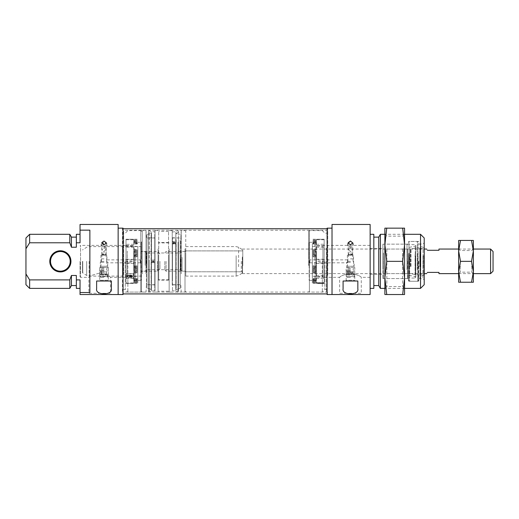 <?xml version="1.0" encoding="UTF-8"?>
<svg xmlns="http://www.w3.org/2000/svg" width="519" height="519" viewBox="0 0 519 519"><rect width="100%" height="100%" fill="white"/><g stroke="black" fill="none" stroke-linecap="round" stroke-linejoin="round"><path stroke-width="0.39" stroke-dasharray="2.6 1.95" d="M106.155 247.751L104.008 248.465L101.854 247.751C101.776 249.198 102.49 250.262 104.008 250.949C105.513 250.262 106.233 249.198 106.155 247.751L106.155 255.199L101.854 255.199L106.155 255.199M101.854 247.751L101.854 255.199M104.008 255.348L101.795 253.356L104.008 251.514L106.22 253.356L104.008 255.348M107.076 255.199L100.933 255.199L107.076 255.199L106.7 261.342L107.076 266.26L100.933 266.26L99.7 267.493L99.7 280.273L108.309 280.273L108.731 281.013L99.278 281.013L108.731 281.013M100.933 255.199L100.933 266.26L107.076 266.26L108.309 267.493L99.7 267.493L108.309 267.493L108.309 280.273L99.7 280.273L99.278 281.013M137.807 261.342L137.807 283.471L137.807 261.342M126.007 261.342L126.007 283.471L126.007 261.342M80.036 261.342L80.036 276.835L80.036 261.342M125.267 261.342L125.267 289.492L125.267 261.342M127.849 261.342L127.849 292.074L127.849 261.342M123.055 294.533L123.055 228.152M25.95 237.987L25.95 248.75L29.635 242.782L69.799 242.782L71.434 247.219L76.345 247.219L76.345 237.131L76.345 247.219L76.345 242.782L80.036 242.782L80.036 230.151L89.871 230.151L89.871 292.541L80.036 292.541L80.036 294.533L118.144 294.533L118.144 224.468M80.036 276.835L80.529 277.321L80.529 245.364L80.529 277.321L88.885 277.321C89.528 276.082 93.135 274.674 99.706 273.104C106.278 274.681 109.885 276.082 110.521 277.321C109.879 276.082 106.278 274.674 99.706 273.104C93.135 274.674 89.528 276.082 88.885 277.321L88.885 293.306L110.521 293.306L111.747 294.533L87.659 294.533L111.747 294.533M126.007 277.321L110.521 277.321L110.521 293.306L88.885 293.306L87.659 294.533M70.941 261.342A10.568 10.568 0 0 0 60.366 250.774A10.568 10.568 0 0 0 49.798 261.342A10.568 10.568 0 0 0 60.366 271.917A10.568 10.568 0 0 0 70.941 261.342M50.531 261.342A9.835 9.835 0 0 1 60.366 251.507A9.835 9.835 0 0 1 70.201 261.342A9.835 9.835 0 0 1 60.366 271.178A9.835 9.835 0 0 1 50.531 261.342M80.036 230.151L80.036 224.468M141.499 231.039L140.759 230.611L140.759 258.696L140.266 261.342C140.428 259.442 140.428 259.442 140.266 261.342C140.428 259.442 140.428 259.442 140.266 261.342L141.006 258.131L141.006 242.289L141.499 241.802L141.499 291.646L141.499 241.802M140.415 262.822L107.076 262.822L106.7 261.342L107.076 259.87L140.415 259.87M123.055 233.193L123.055 261.342L123.055 233.193L125.267 233.193L127.849 230.611L140.759 230.611L140.759 292.074L140.759 263.989L140.266 261.342C140.428 263.243 140.428 263.243 140.266 261.342C140.428 263.243 140.428 263.243 140.266 261.342L141.006 264.56L141.006 280.396L141.006 242.289L137.807 242.289M140.759 258.696L141.006 258.131M141.006 264.56L140.759 263.989M96.631 288.83L96.631 281.013L111.377 281.013L111.377 288.83M29.635 242.782L29.635 234.303M69.799 242.782L69.799 234.303M29.635 288.389L29.635 279.903L25.95 273.941L25.95 284.697M69.799 288.389L69.799 279.903L29.635 279.903M25.95 248.75L25.95 273.941M89.871 230.151L89.871 292.541L89.871 230.151M80.036 292.541L80.036 279.903L76.345 279.903L76.345 275.472L76.345 285.56L76.345 275.472M71.434 285.56L71.434 275.472L69.799 279.903M76.345 234.303L76.345 242.782M80.036 242.782L80.036 234.303L80.036 242.782M76.345 279.903L76.345 288.389M80.036 279.903L80.036 288.389L80.036 279.903M118.144 261.342L118.144 228.152L118.144 261.342M71.434 237.131L71.434 247.219M141.499 249.139L141.499 291.334L141.499 249.139M142.232 273.844L142.232 230.611L142.232 273.844M185.75 273.545L185.75 231.351L185.75 273.545M185.011 248.841L185.011 292.074L185.011 248.841M141.499 257.041L141.499 271.917L141.499 257.041M142.232 265.345L142.232 251.507L142.232 265.345M185.75 265.644L185.75 250.774L185.75 265.644M185.011 257.346L185.011 271.178L185.011 257.346M182.059 257.346L182.059 271.178L182.059 257.346M180.586 257.943L180.586 269.705L180.586 257.943M145.184 265.345L145.184 251.507L145.184 265.345M146.656 264.742L146.656 252.987L146.656 264.742M181.215 273.844L181.215 230.611L181.215 273.844M180.833 270.847L180.833 237.987L180.833 270.847M172.224 270.847L172.224 237.987L172.224 270.847M146.027 273.844L146.027 230.611L146.027 273.844M146.41 251.845L146.41 284.697L146.41 251.845M155.019 270.847L155.019 237.987L155.019 270.847M155.019 273.844L155.019 230.611L155.019 273.844M158.087 248.841L158.087 292.074L158.087 248.841M169.155 253.843L169.155 279.78L169.155 253.843M158.087 253.843L158.087 279.78L158.087 253.843M169.155 248.841L169.155 292.074L169.155 248.841M172.224 273.844L172.224 230.611L172.224 273.844M172.47 241.802L172.47 290.971L172.47 243.768L173.91 243.768L173.91 242.71L174.358 242.71L174.358 243.768L175.578 243.768L175.578 241.646L172.47 241.646L172.47 243.917L173.91 243.917L173.91 242.866L174.358 242.866L174.358 243.917L175.578 243.917L175.578 241.802L172.47 241.802L172.47 243.917M172.224 246.48L172.224 284.944L172.224 246.48M180.216 243.203L180.216 284.697L180.216 243.203M172.224 279.845L172.224 231.967L172.224 279.845M180.216 240.336L180.216 288.389L180.216 240.336M178.588 280.468L178.588 230.981L178.588 280.468M178.588 238.623L178.588 290.601L178.588 238.623M173.138 242.71L174.034 242.146L174.909 242.626L174.909 243.236L174.468 243.236L174.468 242.626L173.138 243.236L173.138 242.71L174.287 242.302L174.909 243.392L174.468 243.392L174.468 242.782L173.138 243.392L173.138 242.866M154.772 262.705L153.332 262.705L153.332 261.375L152.884 261.375L152.884 262.705L151.665 262.705L151.665 259.98L154.772 259.98L154.772 290.971L154.772 237.987L154.772 284.697L154.772 261.342L154.772 262.705L153.332 262.705L153.332 261.375L152.884 261.375L152.884 262.705L151.665 262.705L151.665 259.98L154.772 259.98L154.772 261.342L154.772 231.721L151.477 231.721L151.477 261.342L151.477 231.721L149.187 230.65L149.187 261.342L149.187 230.65L148.655 230.981L148.655 291.704L148.655 230.981M155.019 290.724L155.019 261.342L155.019 290.724L151.477 290.971L151.477 261.342L151.477 290.971L149.187 292.035L149.187 261.342L149.187 292.035L148.655 291.704M155.019 284.944L147.026 284.697L147.026 237.987L147.026 284.697M155.019 237.741L155.019 261.342L155.019 231.967L155.019 261.342L155.019 237.741L147.026 237.987M147.026 288.389L147.026 234.303L147.026 288.389L151.107 288.746L151.107 233.946L151.425 289.089L148.655 290.601L148.655 232.09L148.655 290.601M147.026 234.303L151.425 233.602L151.425 261.342L151.425 233.602L148.655 232.09M154.104 261.375L152.956 260.648L152.333 262.043L152.774 262.043L152.774 261.265L153.442 261.265L153.442 262.043L154.104 262.043L154.104 261.375L152.956 260.648L152.333 262.043L152.774 262.043L152.774 261.265L153.442 261.265L153.442 262.043L154.104 262.043L154.104 261.375M158.704 255.231L158.704 280.15L158.704 255.231M168.539 255.231L168.539 280.15L168.539 255.231M168.539 271.054L168.539 231.474L168.539 271.054M158.704 271.054L158.704 231.474L158.704 271.054M309.162 264.56L309.895 261.342L309.162 258.131L309.162 242.289L309.162 280.396L309.162 264.56L308.669 265.423L309.408 263.989L309.408 292.074L309.408 230.611L309.408 258.696L309.895 261.342C309.739 263.243 309.739 263.243 309.895 261.342C309.739 263.243 309.739 263.243 309.895 261.342L309.408 263.989M309.746 262.822L347.386 262.822L347.769 261.342L347.386 259.87L347.769 261.342L347.386 266.26L353.536 266.26L354.762 267.493L354.762 280.273L355.191 281.013L345.732 281.013L355.191 281.013M309.895 261.342C309.739 259.442 309.739 259.442 309.895 261.342C309.739 259.442 309.739 259.442 309.895 261.342M353.536 255.199L347.386 255.199L353.536 255.199L353.536 266.26L347.386 266.26L346.16 267.493L354.762 267.493L346.16 267.493L346.16 280.273L354.762 280.273L346.16 280.273L345.732 281.013M352.615 247.751C352.693 249.198 351.973 250.262 350.461 250.949C348.95 250.262 348.236 249.198 348.307 247.751L350.461 248.465L352.615 247.751L352.615 255.199L348.307 255.199L352.615 255.199M348.307 247.751L348.307 255.199M350.461 255.348L352.673 253.356L350.461 251.514L348.249 253.356L350.461 255.348M347.386 255.199L347.386 259.87L309.746 259.87M308.669 265.423L308.669 231.039L308.669 265.423M312.354 261.342L312.354 283.471L312.354 261.342M324.154 261.342L324.154 283.471L324.154 261.342M408.479 261.342L408.479 280.766L408.479 261.342M407.746 261.342L407.746 278.554L407.746 261.342M382.912 261.342L382.912 278.554L382.912 261.342M418.807 261.342L418.807 280.766L418.807 261.342M424.211 284.697L424.211 237.987M422.985 261.342L422.985 278.677L422.985 261.342M324.894 261.342L324.894 289.492L324.894 261.342M322.312 261.342L322.312 292.074L322.312 261.342M327.106 228.152L327.106 294.533M332.024 224.468L332.024 294.533L332.024 261.342L332.024 294.533L370.131 294.533L370.131 224.468M370.131 277.321L361.276 277.321C360.634 276.082 357.027 274.674 350.461 273.104C343.883 274.681 340.282 276.082 339.647 277.321C340.282 276.082 343.889 274.674 350.455 273.104C357.033 274.674 360.64 276.082 361.276 277.321L361.276 293.306L339.647 293.306L338.414 294.533L362.509 294.533L338.414 294.533M324.154 277.321L339.647 277.321L339.647 293.306L361.276 293.306L362.509 294.533M420.526 234.303L420.526 288.389M380.369 234.303L380.369 288.389M378.734 237.131L378.734 285.56M373.816 288.389L373.816 234.303M343.085 288.83L343.085 281.013L357.838 281.013L357.838 288.83M332.024 261.342L332.024 228.152L332.024 261.342M373.816 261.342L373.816 237.131L373.816 261.342M327.106 261.342L327.106 233.193L327.106 261.342M309.408 258.696L309.162 258.131M407.499 253.259L407.499 278.061L407.499 253.259M407.006 269.666L407.006 244.138L407.006 269.666M382.912 269.426L382.912 244.624L382.912 269.426M383.405 253.025L383.405 278.554L383.405 253.025M382.912 267.285L382.912 249.049L382.912 267.285M407.499 267.285L407.499 249.049L407.499 267.285M408.479 254.446L408.479 278.061L408.479 254.446M408.479 253.434L408.479 280.519L408.479 253.434M408.972 269.251L408.972 242.165L408.972 269.251M409.712 253.129L409.712 281.259L409.712 253.129M417.821 253.33L417.821 280.766L417.821 253.33M417.821 254.096L417.821 278.924L417.821 254.096M420.28 268.394L420.28 244.261L420.28 268.394M420.28 254.965L420.28 276.815L420.28 254.965M423.725 255.627L423.725 275.213L423.725 255.627M423.725 256.276L423.725 273.636L423.725 256.276M419.787 266.818L419.787 248.069L419.787 266.818M415.362 255.867L415.362 274.622L415.362 255.867M410.016 266.513L410.016 248.809L410.016 266.513M409.219 256.172L409.219 273.883L409.219 256.172M409.219 255.588L409.219 275.304L409.219 255.588M122.445 247.952L122.445 292.405L122.445 247.952M123.671 274.596L123.671 230.611L123.671 274.596M327.723 274.739L327.723 230.287L327.723 274.739M326.49 248.088L326.49 292.074L326.49 248.088M327.723 275.388L327.723 228.769L327.723 275.388M122.445 275.388L122.445 228.769L122.445 275.388M242.289 261.342L242.289 273.636L242.289 261.342M438.964 273.636L438.964 272.404L427.384 272.404C426.443 274.032 426.443 274.032 427.384 272.404M490.591 249.049L490.591 273.636M493.05 271.178L493.05 251.507M241.309 261.342L241.309 271.794L241.309 261.342M185.75 261.342L185.75 271.794L185.75 261.342M164.854 261.342L164.854 269.951L164.854 261.342M166.08 261.342L166.08 271.178L166.08 261.342M427.384 250.281C426.443 248.653 426.443 248.653 427.384 250.281L438.964 250.281L438.964 249.049M458.634 261.342L458.634 271.794L460.496 261.342L458.634 250.898L458.634 273.76L458.634 261.342M473.38 261.342L473.38 273.76L473.38 261.342M471.784 261.342L471.784 272.164L471.784 261.342M460.23 261.342L460.23 272.164L460.23 261.342M471.518 282.239L473.38 271.794L471.518 261.342L473.38 250.898L471.518 240.446L473.38 240.446L473.38 282.239L460.496 282.239L458.634 271.794L458.634 282.239L460.496 282.239M458.634 240.446L458.634 250.898L460.496 240.446L458.634 240.446M471.518 261.342L460.496 261.342M471.518 240.446L460.496 240.446M404.548 247.764L404.548 288.512L404.548 247.764M402.582 248.744L402.582 286.54L402.582 248.744M386.843 248.744L386.843 286.54L386.843 248.744M384.877 247.764L384.877 288.512L384.877 247.764M402.679 228.152L404.548 244.747L402.679 261.342L404.548 277.937L402.679 294.533L404.548 294.533L404.548 228.152L386.746 228.152L384.877 244.747L384.877 228.152L386.746 228.152M384.877 277.937L384.877 244.747L386.746 261.342L384.877 277.937L386.746 294.533L384.877 294.533L384.877 277.937M402.679 261.342L386.746 261.342M402.679 294.533L386.746 294.533M242.782 265.533L242.782 250.405L242.782 265.533M242.289 257.34L242.289 271.794L242.289 257.34M185.75 257.34L185.75 271.794L185.75 257.34M242.782 265.709L242.782 249.95L242.782 265.709M185.75 255.692L185.75 276.095L185.75 255.692M82.495 261.342L82.495 272.735L82.495 261.342M159.936 261.342L159.936 268.719L159.936 261.342M157.478 261.342L157.478 271.178L157.478 261.342M141.499 261.342L141.499 276.095L141.499 261.342M318.504 283.368L321.391 283.368L318.504 283.368L318.192 282.939L318.192 283.471L320.794 282.939L320.794 283.471L322.351 283.471L320.794 283.471L320.534 282.706L319.49 282.706L319.23 283.225L319.23 282.699L320.794 282.699L320.794 283.225L322.351 283.218L322.351 282.706L318.588 283.115L318.192 282.699L318.192 283.225L316.635 283.225L316.635 282.699L316.635 283.115L323.908 282.816L320.534 283.225M324.154 282.939L323.908 283.368L320.534 283.471L316.635 283.063L324.154 283.368L324.154 282.939L324.154 283.471L323.908 282.699L323.908 283.225L322.351 283.458L322.351 282.952L321.702 282.946L321.391 283.368M316.389 278.418L324.154 278.418L324.154 276.951L316.389 276.958L316.123 280.831L316.635 283.471L316.389 282.109L313.093 282.167L313.093 278.632L313.093 282.167M323.908 282.946L323.908 283.471M316.389 263.464L324.154 263.464L324.154 261.297L316.389 261.297L316.389 268.985C316.305 267.564 316.214 267.337 316.123 268.304L316.318 277.334M324.154 263.464L324.154 276.958L316.376 276.951M316.389 247.271L324.154 247.271L324.154 245.669L316.389 245.669L316.389 252.059L316.311 251.488L313.093 251.488L313.093 256.924L313.093 251.488M316.389 244.267L324.154 244.267L324.154 245.734L316.389 245.727L316.389 241.257L316.123 243.048L316.389 239.22L316.318 239.746L316.389 239.317L324.154 239.317L324.154 239.746L324.154 239.22L316.389 239.22L316.389 240.576L313.093 240.518L313.093 244.053L313.093 240.518M316.389 259.221L324.154 259.221L324.154 261.388L316.389 261.388L316.389 253.707C316.305 255.121 316.214 255.348 316.123 254.388L316.318 245.351M316.389 275.414L324.154 275.414L324.154 277.023L316.389 277.023L316.389 270.626L316.311 271.197L313.093 271.197L313.093 265.76L313.093 271.197M313.093 240.576L316.389 240.576L316.142 244.053L313.093 244.053M313.093 243.917L316.123 243.917L316.389 242.217L316.389 245.669M313.093 252.059L316.389 252.059C316.305 251.183 316.214 251.456 316.123 252.889L316.123 256.191C316.214 257.249 316.305 257.087 316.389 255.692L316.389 261.297M313.093 256.191L316.123 256.191C316.214 257.249 316.305 257.087 316.389 255.692L313.093 255.692M313.093 267.661L316.214 267.661L316.123 268.304L313.093 268.304L313.093 267.661L313.093 272.962L313.093 268.304M313.093 272.962L316.324 272.962L316.389 272.469L313.093 272.469M313.093 279.553L316.136 279.553L313.093 279.553L313.093 282.771L313.093 279.644M313.093 282.771L316.389 282.732L313.093 282.732M312.354 243.664L312.354 279.047L312.354 243.664M316.389 276.608L316.389 246.058L316.389 276.608M312.354 276.076L312.354 246.596L312.354 276.076M312.354 246.596L316.389 246.058L322.915 246.058L322.915 276.627L322.915 246.058L324.154 244.819L324.154 277.866L324.154 244.819M324.154 277.866L322.915 276.627L316.389 276.627L312.354 276.095M324.154 247.271L324.154 261.297M324.154 239.317L324.154 245.669M324.154 244.267L324.154 239.22L312.354 239.22M313.093 241.257L313.093 243.139L313.093 241.257L316.389 241.257M324.154 259.221L324.154 245.727M313.093 253.707L313.093 249.73L313.093 255.03L313.093 253.707L316.389 253.707M324.154 275.414L324.154 261.388M313.093 270.626L316.389 270.626C316.305 271.508 316.214 271.229 316.123 269.802L316.123 266.494C316.214 265.436 316.305 265.605 316.389 267L316.389 261.388M324.154 278.418L324.154 283.471L312.354 283.471M313.093 282.109L316.389 282.109L316.142 278.632L313.093 278.632M313.093 278.768L316.123 278.768L316.389 280.468L316.389 277.023M313.093 266.494L316.123 266.494C316.214 265.436 316.305 265.605 316.389 267L313.093 267M313.093 255.03L316.214 255.03L316.123 254.388L313.093 254.388M313.093 249.73L316.324 249.73L316.389 250.216L313.093 250.216M313.093 243.139L316.136 243.139L313.093 243.048M313.093 239.921L316.389 239.953L313.093 239.953M324.154 239.746L316.318 239.746M324.154 283.368L324.154 277.023M320.534 283.471L320.534 282.952L319.49 282.952L319.49 283.471M316.635 282.699L321.702 282.946M323.908 282.699L321.702 282.699M323.908 283.225L321.306 283.115M319.49 283.225L318.588 283.115M129.374 276.977L129.633 275.849L130.671 275.849L130.931 276.977L130.931 275.66L129.374 275.66L129.374 277.295L127.81 277.295L127.81 275.849L129.919 274.875L131.573 275.232L131.969 276.977L133.532 276.977L133.532 273.61L126.253 273.61L126.253 276.977L127.81 276.977M133.779 275.472L133.532 273.779L126.253 273.779L126.253 278.495L129.633 278.495L129.633 277.075L130.671 277.075L130.671 278.495L133.532 278.495L133.779 270.697L133.85 271.262L137.068 271.262L137.068 265.832L137.068 271.262M133.532 277.075L133.532 275.472M126.253 275.472L126.253 277.075M127.81 277.075L129.374 277.075L129.374 277.457L127.81 277.457L127.81 276.011L129.919 275.044L131.969 275.829L131.969 277.457L130.931 277.457L130.931 277.075L131.969 277.075M130.931 277.075L130.931 275.829L129.374 275.829L129.374 277.075M133.779 278.366L126.007 278.366L126.007 276.899L133.779 276.906L133.779 281.395L134.038 279.611L133.779 283.471L133.844 282.946L133.779 283.374L126.007 283.374L126.007 282.946L126.007 283.471L133.779 283.471L133.779 282.135L137.068 282.193L137.068 278.671L137.068 282.193M133.779 263.393L126.007 263.393L126.007 261.226L133.779 261.226L133.779 268.913C133.863 267.493 133.947 267.272 134.038 268.239L133.844 277.289M133.779 247.213L126.007 247.213L126.007 245.617L133.779 245.617L133.779 251.994L133.85 251.423L137.068 251.423L137.068 256.853L137.068 251.423M133.779 244.319L126.007 244.319L126.007 245.792L133.779 245.785L133.779 241.29L134.038 243.074L133.779 239.22L133.844 239.739L133.779 239.311L126.007 239.311L126.007 239.739L126.007 239.22L133.779 239.22L133.779 240.55L137.068 240.492L137.068 244.014L137.068 240.492M133.779 259.299L126.007 259.299L126.007 261.466L133.779 261.466L133.779 253.778C133.863 255.192 133.947 255.419 134.038 254.453L133.844 245.403M126.007 259.299L126.007 245.785L133.792 245.792M137.068 251.994L133.779 251.994C133.863 251.118 133.947 251.397 134.038 252.824L134.038 256.127C133.947 257.184 133.863 257.009 133.779 255.614L133.779 261.226M137.068 256.127L134.038 256.127C133.947 257.184 133.863 257.009 133.779 255.614L137.068 255.614M137.068 267.59L133.954 267.59L134.038 268.239L137.068 268.239L137.068 267.59L137.068 272.897L137.068 268.239M137.068 272.897L133.837 272.897L133.779 272.404L137.068 272.404M137.068 279.52L134.025 279.52L137.068 279.52L137.068 282.751L137.068 279.611M137.068 282.751L133.779 282.751L137.068 282.712M137.068 282.135L133.779 282.135L134.025 278.671L137.068 278.671M137.068 278.8L134.038 278.8L133.779 280.507L133.779 277.075M137.807 249.386L137.807 279.047L137.807 249.386M133.779 271.671L133.779 246.058L133.779 271.671M137.807 271.307L137.807 246.596L137.807 271.307M127.246 251.014L127.246 276.627L127.246 251.014M126.007 272.507L126.007 244.819L126.007 272.507M126.007 278.366L126.007 283.471L137.807 283.471M126.007 263.393L126.007 276.906M126.007 247.213L126.007 261.226M126.007 239.311L126.007 245.617M137.068 240.55L133.779 240.55L133.779 245.617M126.007 244.319L126.007 239.22L137.807 239.22M137.068 241.29L137.068 243.164L137.068 241.29L133.779 241.29M137.068 253.778L137.068 249.788L137.068 255.095L137.068 253.778L133.779 253.778M126.007 283.374L126.007 277.075M137.068 270.697L133.779 270.697C133.863 271.573 133.947 271.294 134.038 269.867L134.038 266.565C133.947 265.507 133.863 265.676 133.779 267.071L133.779 261.466M137.068 266.565L134.038 266.565C133.947 265.507 133.863 265.676 133.779 267.071L137.068 267.071M137.068 255.095L133.954 255.095L134.038 254.453L137.068 254.453M137.068 249.788L133.837 249.788L133.779 250.281L137.068 250.281M137.068 243.164L134.025 243.164L137.068 243.074M137.068 239.94L133.779 239.94L137.068 239.973M137.068 243.885L134.025 244.014L137.068 244.014M126.007 239.739L133.844 239.739M126.007 282.946L133.844 282.946M126.007 275.472L126.007 261.466M129.633 277.075L129.633 276.011L130.671 276.011L130.671 277.075M131.657 275.472L128.777 275.472M126.253 278.495L129.633 278.327L129.633 276.977M126.253 276.977L126.253 278.327M130.931 277.457L130.931 276.977M131.969 277.457L130.931 277.295M130.671 276.977L130.671 278.327L133.532 278.327L133.532 276.977M128.861 275.232L126.253 275.232M133.532 275.232L131.573 275.232M104.008 273.954L99.7 273.954L104.008 273.954M104.008 272.332L99.7 272.332L104.008 272.332M104.008 274.376L99.823 274.376L106.953 274.376L100.628 274.376L99.7 273.954L99.7 272.332L100.628 271.917L101.549 272.332L101.549 273.954L100.628 274.376L107.388 274.376L108.309 273.954L108.309 272.332L107.388 271.917L100.628 271.917L107.388 271.917L106.466 272.332L106.466 273.954L107.388 274.376L104.008 274.376M104.008 271.424L99.823 271.424L104.008 271.424M104.008 270.438L99.823 270.438L104.008 270.438M104.008 253.966L102.704 253.966L104.008 253.966M104.008 258.884L101.426 258.884L104.008 258.884M104.008 268.719L101.302 268.719L104.008 268.719M104.008 267.733L100.316 267.733L104.008 267.733M104.008 261.342L101.302 261.342L104.008 261.342M104.008 262.329L100.316 262.329L104.008 262.329M104.008 277.321L100.673 277.321L99.914 276.588L108.095 276.588L108.186 275.109L108.095 276.588L99.914 276.588L99.823 275.109L99.914 276.588L100.673 277.321L104.008 277.321M108.095 275.109L99.914 275.109L108.095 275.109M107.336 277.321L108.095 276.588L107.336 277.321M349.118 273.954L352.92 273.954L349.118 273.954M349.118 272.332L352.92 272.332L349.118 272.332M352.816 272.332L346.16 272.332L352.816 272.332M352.816 273.954L346.16 273.954L352.816 273.954M350.461 274.376L346.283 274.376L350.461 274.376M350.461 271.424L346.283 271.424L350.461 271.424M350.461 270.438L346.283 270.438L350.461 270.438M350.461 253.966L351.765 253.966L350.461 253.966M350.461 258.884L353.043 258.884L350.461 258.884M350.461 268.719L347.756 268.719L350.461 268.719M350.461 267.733L346.776 267.733L350.461 267.733M350.461 261.342L347.756 261.342L350.461 261.342M350.461 262.329L346.776 262.329L350.461 262.329M350.461 277.321L347.127 277.321L346.374 276.588L354.548 276.588L354.639 275.109L354.548 276.588L346.374 276.588L346.283 275.109L346.374 276.588L347.127 277.321L350.461 277.321M354.548 275.109L346.374 275.109L354.548 275.109M353.796 277.321L354.548 276.588L353.796 277.321M175.87 280.02L175.87 231.695L175.87 280.02M175.766 238.331L175.766 290.971L175.766 238.331M178.062 242.01L178.062 292.035L178.062 242.01M172.47 279.482L172.47 237.987L172.47 279.482M176.136 240.063L176.136 288.746L176.136 240.063M176.019 239.551L176.019 289.401L176.019 239.551M151.373 261.342L151.373 290.99L151.373 261.342M155.019 231.967L154.772 259.98M151.224 233.284L151.224 261.342L151.224 233.284M151.224 261.342L151.224 289.401L151.224 261.342M408.972 261.342L408.972 281.259L408.972 261.342M418.314 261.342L418.314 281.259L418.314 261.342M410.633 266.435L410.633 248.997L410.633 266.435M417.328 269.556L417.328 241.432L417.328 269.556M418.067 268.492L418.067 244.014L418.067 268.492M420.033 254.193L420.033 278.677L420.033 254.193M420.799 267.434L420.799 246.577L420.799 267.434M423.056 266.416L423.056 249.049L423.056 266.416M422.914 256.263L422.914 273.656L422.914 256.263M411.003 266.429L411.003 249.01L411.003 266.429M415.232 267.635L415.232 246.084L415.232 267.635M415.077 254.446L415.077 278.061L415.077 254.446M236.145 255.692L236.145 276.095L236.145 255.692M238.604 266.74L238.604 247.252L238.604 266.74M242.535 256.814L242.535 273.163L242.535 256.814M89.132 261.342L89.132 276.095L89.132 261.342M86.673 261.342L86.673 275.433L86.673 261.342M82.742 261.342L82.742 273.163L82.742 261.342M316.382 239.265L315.993 242.165L315.993 280.519L315.993 242.165L314.845 243.314L314.845 279.371L314.845 243.314L312.354 243.645M313.093 268.985L316.389 268.985M313.093 242.217L316.389 242.217M313.093 281.428L316.389 281.428M313.093 280.831L316.123 280.831M313.093 280.266L316.123 280.266M313.093 280.468L316.389 280.468M313.093 269.802L316.123 269.802M313.093 251.202L316.123 251.202M313.093 241.854L316.123 241.854M313.093 242.425L316.123 242.425M313.093 252.889L316.123 252.889M313.093 271.482L316.123 271.482M134.174 248.387L134.174 280.519L134.174 248.387M135.323 249.165L135.323 279.371L135.323 249.165M137.068 281.395L133.779 281.395M137.068 268.913L133.779 268.913M137.068 242.185L133.779 242.185M137.068 280.507L133.779 280.507M137.068 280.286L134.038 280.286M137.068 269.867L134.038 269.867M137.068 251.267L134.038 251.267M137.068 241.873L134.038 241.873M137.068 242.399L134.038 242.399M137.068 252.824L134.038 252.824M137.068 271.424L134.038 271.424M137.068 280.818L134.038 280.818M104.008 273.883L106.466 273.883L104.008 273.883M104.008 269.951L101.302 269.951L104.008 269.951M104.008 254.375L102.217 254.375L104.008 254.375M351.194 246.726A2.926 2.342 14.3 0 1 347.659 244.721A2.926 2.342 14.3 0 1 347.626 243.645A2.926 2.342 14.3 0 1 348.275 242.626M350.461 273.883L348.002 273.883L350.461 273.883M350.461 271.917L348.002 271.917L350.461 271.917M350.461 269.951L347.756 269.951L350.461 269.951M350.461 254.375L352.245 254.375L350.461 254.375M104.793 245.74A2.926 0.791 -94 0 1 104.209 247.284A2.926 0.791 -94 0 1 103.8 246.947A2.926 0.791 -94 0 1 103.242 244.734M101.795 242.905L101.795 253.356M126.007 245.364L80.529 245.364L80.036 245.857M123.055 289.492L125.267 289.492L127.849 292.074L140.759 292.074L141.499 291.646M137.807 280.396L141.006 280.396L141.499 280.889M106.22 242.905L106.22 253.356M141.499 291.334L142.232 292.074L146.027 292.074L146.41 284.697L155.019 284.697M185.75 291.334L185.011 292.074L181.215 292.074L180.833 284.697L172.224 284.697M185.75 250.774L185.011 251.507L182.059 251.507L180.586 252.987L146.656 252.987L145.184 251.507L142.232 251.507L141.499 250.774M155.019 237.987L146.41 237.987L146.027 230.611L142.232 230.611L141.499 231.351M155.019 292.074L158.087 292.074M169.155 279.78L158.087 279.78M169.155 292.074L172.224 292.074M169.155 230.611L172.224 230.611M169.155 242.905L158.087 242.905M155.019 230.611L158.087 230.611M185.75 271.917L185.011 271.178L182.059 271.178L180.586 269.705L146.656 269.705L145.184 271.178L142.232 271.178L141.499 271.917M172.224 237.987L180.833 237.987L181.215 230.611L185.011 230.611L185.75 231.351M172.224 231.967L175.766 231.721L178.062 230.65L178.588 230.981M180.216 284.697L172.224 284.944M178.588 291.704L178.062 292.035L175.87 290.99L172.224 290.724M178.588 290.601L175.824 289.089L175.824 233.602L178.588 232.09M180.216 288.389L175.824 289.089L175.824 233.602L180.216 234.303M172.224 237.741L180.216 237.987M151.425 261.342L151.425 289.089L151.425 261.342M168.539 242.535L158.704 242.535M168.539 291.211L158.704 291.211M168.539 231.474L158.704 231.474M168.539 280.15L158.704 280.15M352.673 242.905L352.673 253.356M312.354 280.396L309.162 280.396L308.669 280.889M312.354 242.289L309.162 242.289L308.669 241.802M382.912 244.138L407.746 244.138L408.479 243.398M418.807 241.925L418.314 241.432L408.972 241.432L408.479 241.925M418.807 244.014L422.985 244.014L424.211 242.782M327.106 289.492L324.894 289.492L322.312 292.074L309.408 292.074L308.669 291.646M404.548 288.389L384.877 288.389M370.131 248.439L382.912 248.439M370.131 245.364L324.154 245.364M370.131 274.253L382.912 274.253M404.548 234.303L384.877 234.303M308.669 231.039L309.408 230.611L322.312 230.611L324.894 233.193L327.106 233.193M418.807 278.677L422.985 278.677L424.211 279.903M408.479 280.766L408.972 281.259L418.314 281.259L418.807 280.766M382.912 278.554L407.746 278.554L408.479 279.293M348.249 242.905L348.249 253.356M407.499 278.061L407.006 278.554L383.405 278.554L382.912 278.061M407.499 249.049L382.912 249.049M407.499 244.624L407.006 244.138L383.405 244.138L382.912 244.624M407.499 273.636L382.912 273.636M423.725 249.049L419.787 248.069L415.362 248.069L410.847 249.029L409.219 248.809M423.725 273.636L419.787 274.622L415.362 274.622L410.847 273.662L409.219 273.883M417.821 241.925L417.328 241.432L409.712 241.432L408.479 242.165M417.821 280.766L417.328 281.259L409.712 281.259L408.479 280.519M420.28 244.261L417.821 243.768M420.28 278.431L417.821 278.924M423.725 247.479L420.799 246.577L420.28 245.876M423.725 275.213L420.799 276.108L420.28 276.815M409.219 247.388L415.232 246.084L415.81 245.364L415.81 277.321L415.077 278.061L408.479 278.061M409.219 275.304L415.232 276.601L415.81 277.321L415.81 245.364L415.077 244.624L408.479 244.624M327.723 230.287L122.445 230.287M327.723 293.916L327.106 293.916M123.055 293.916L122.445 293.916M327.723 228.769L327.106 228.769M123.055 228.769L122.445 228.769M327.723 292.405L326.49 292.074L123.671 292.074L122.445 292.405M242.289 271.794L185.75 271.794L241.309 271.794L241.802 271.301L242.782 272.287M242.289 250.898L185.75 250.898L241.309 250.898L241.802 251.384L242.782 250.405M242.289 273.636L424.211 273.636M458.634 273.636L473.38 273.636M164.854 269.951L166.08 271.178L185.75 271.178M164.854 252.74L166.08 251.507L185.75 251.507M242.289 249.049L424.211 249.049M458.634 249.049L473.38 249.049M458.634 273.76L460.23 272.164L471.784 272.164L473.38 273.76M473.38 248.932L471.784 250.528L460.23 250.528L458.634 248.932M384.877 234.179L386.843 236.145L402.582 236.145L404.548 234.179M404.548 288.512L402.582 286.54L386.843 286.54L384.877 288.512M185.75 276.095L236.145 276.095L238.604 275.433L242.782 272.735M185.75 246.596L236.145 246.596L238.604 247.252L242.782 249.95M141.499 276.095L89.132 276.095L86.673 275.433L82.495 272.735M159.936 268.719L157.478 271.178L141.499 271.178M141.499 246.596L89.132 246.596L86.673 247.252L82.495 249.95M159.936 253.966L157.478 251.507L141.499 251.507M324.154 245.734L316.376 245.734M312.354 279.047L314.845 279.371L315.993 280.519L316.382 283.419M313.093 265.76L316.227 265.76M313.093 256.924L316.227 256.924M126.007 276.899L133.792 276.899M137.807 279.047L135.323 279.371L134.174 280.519L133.792 283.342M133.792 239.343L134.174 242.165L135.323 243.314L137.807 243.645M137.807 246.596L133.779 246.058L127.246 246.058L126.007 244.819M126.007 277.866L127.246 276.627L133.779 276.627L137.807 276.095M137.068 265.832L133.941 265.832M137.068 256.853L133.941 256.853M101.056 271.424L101.549 271.917L101.549 273.883L101.056 274.376M101.302 261.342L100.316 262.329L100.316 267.733L101.302 268.719L101.302 269.951L100.809 270.438M106.583 261.342L106.583 258.884L105.792 254.375L105.305 253.966M107.199 270.438L106.706 269.951L106.706 268.719L107.693 267.733L107.693 262.329L106.706 261.342M108.186 270.438L108.186 271.424M106.953 271.424L106.466 271.917L106.466 273.883L106.953 274.376M108.186 274.376L108.186 275.109M101.426 261.342L101.426 258.884L102.217 254.375L102.704 253.966M99.823 274.376L99.823 275.109M99.823 270.438L99.823 271.424M347.626 243.645A2.926 2.926 0 0 0 350.539 247.291A2.926 2.926 0 0 0 351.181 241.536A2.926 2.926 0 0 0 347.626 243.645M352.92 272.332L352.92 273.954L353.841 274.376L347.081 274.376L346.16 273.954L346.16 272.332L347.081 271.917L348.002 272.332L348.002 273.954L347.081 274.376L353.841 274.376L354.762 273.954L354.762 272.332L353.841 271.917L347.081 271.917L353.841 271.917L352.92 272.332M347.509 271.424L348.002 271.917L348.002 273.883L347.509 274.376M347.756 261.342L346.776 262.329L346.776 267.733L347.756 268.719L347.756 269.951L347.263 270.438M353.043 261.342L353.043 258.884L352.245 254.375L351.765 253.966M353.66 270.438L353.167 269.951L353.167 268.719L354.146 267.733L354.146 262.329L353.167 261.342M354.639 270.438L354.639 271.424M353.413 271.424L352.92 271.917L352.92 273.883L353.413 274.376M354.639 274.376L354.639 275.109M347.879 261.342L347.879 258.884L348.677 254.375L349.157 253.966M346.283 274.376L346.283 275.109M346.283 270.438L346.283 271.424M104.209 247.284A2.926 2.926 0 0 0 106.92 244.164A2.926 2.926 0 0 0 103.8 241.452A2.926 2.926 0 0 0 101.465 245.824A2.926 2.926 0 0 0 104.209 247.284"/><path stroke-width="0.78" d="M104.008 241.024L101.795 242.905L104.008 244.858L106.22 242.905L104.008 241.024M118.144 228.152L123.055 228.152L123.055 294.533L118.144 294.533L118.144 224.468L80.036 224.468L80.036 230.151L89.871 230.151L89.871 292.541L80.036 292.541L80.036 294.533L118.144 294.533M49.798 261.342A10.568 10.568 0 0 1 60.366 250.774A10.568 10.568 0 0 1 70.941 261.342A10.568 10.568 0 0 1 60.366 271.917A10.568 10.568 0 0 1 49.798 261.342M70.201 261.342A9.835 9.835 0 0 0 60.366 251.507A9.835 9.835 0 0 0 50.531 261.342A9.835 9.835 0 0 0 60.366 271.178A9.835 9.835 0 0 0 70.201 261.342M111.377 288.83L111.377 281.013L96.631 281.013L96.631 288.83C95.165 295.512 112.876 295.48 111.377 288.83M29.635 242.782L25.95 248.75L25.95 237.987L29.635 234.303L29.635 242.782L69.799 242.782L71.434 247.219L71.434 237.131L76.345 237.131M29.635 234.303L69.799 234.303L69.799 242.782M69.799 279.903L29.635 279.903L29.635 288.389L69.799 288.389L69.799 279.903L71.434 275.472L76.345 275.472L71.434 275.472L71.434 285.56L76.345 285.56M25.95 248.75L25.95 273.941L29.635 279.903M80.036 292.541L80.036 279.903L76.345 279.903L76.345 275.472M71.434 247.219L76.345 247.219L76.345 242.782L80.036 242.782L80.036 230.151M76.345 242.782L76.345 234.303L80.036 234.303M80.036 288.389L76.345 288.389L76.345 279.903M29.635 288.389L25.95 284.697L25.95 273.941M350.461 241.024L352.673 242.905L350.461 244.858L348.249 242.905L350.461 241.024M332.024 294.533L332.024 224.468L370.131 224.468L370.131 294.533L327.106 294.533L327.106 228.152L332.024 228.152M420.526 234.303L424.211 237.987L424.211 284.697L420.526 288.389L420.526 234.303L404.548 234.303M384.877 288.389L380.369 288.389L380.369 234.303L378.734 237.131L373.816 237.131M373.816 285.56L378.734 285.56L378.734 237.131M370.131 234.303L373.816 234.303L373.816 288.389L370.131 288.389M343.085 281.013L343.085 288.83C341.625 295.512 359.336 295.48 357.838 288.83L357.838 281.013L343.085 281.013M427.384 272.404C426.443 274.032 426.443 274.032 427.384 272.404L438.964 272.404L438.964 273.636L458.634 273.636M490.591 273.636L490.591 249.049L493.05 251.507L493.05 271.178L490.591 273.636L473.38 273.636M427.384 250.281C426.443 248.653 426.443 248.653 427.384 250.281L438.964 250.281L438.964 249.049L458.634 249.049M471.518 240.446L473.38 250.898L471.518 261.342L473.38 271.794L471.518 282.239L473.38 282.239L473.38 240.446L460.496 240.446L458.634 250.898L458.634 240.446L460.496 240.446M458.634 271.794L458.634 250.898L460.496 261.342L458.634 271.794L460.496 282.239L458.634 282.239L458.634 271.794M471.518 282.239L460.496 282.239M471.518 261.342L460.496 261.342M402.679 294.533L404.548 277.937L402.679 261.342L404.548 244.747L402.679 228.152L404.548 228.152L404.548 294.533L386.746 294.533L384.877 277.937L384.877 294.533L386.746 294.533M384.877 244.747L384.877 277.937L386.746 261.342L384.877 244.747L386.746 228.152L384.877 228.152L384.877 244.747M402.679 261.342L386.746 261.342M402.679 228.152L386.746 228.152M348.275 242.626A2.926 2.342 14.3 0 1 349.735 242.01M103.242 244.734A2.926 0.791 -94 0 1 103.216 242.996M71.434 237.131L69.799 234.303M71.434 285.56L69.799 288.389M420.526 288.389L404.548 288.389M378.734 285.56L380.369 288.389M384.877 234.303L380.369 234.303M327.106 293.916L123.055 293.916M327.106 228.769L123.055 228.769M424.211 273.636L426.67 273.636M424.211 249.049L426.67 249.049M473.38 249.049L490.591 249.049"/></g></svg>
